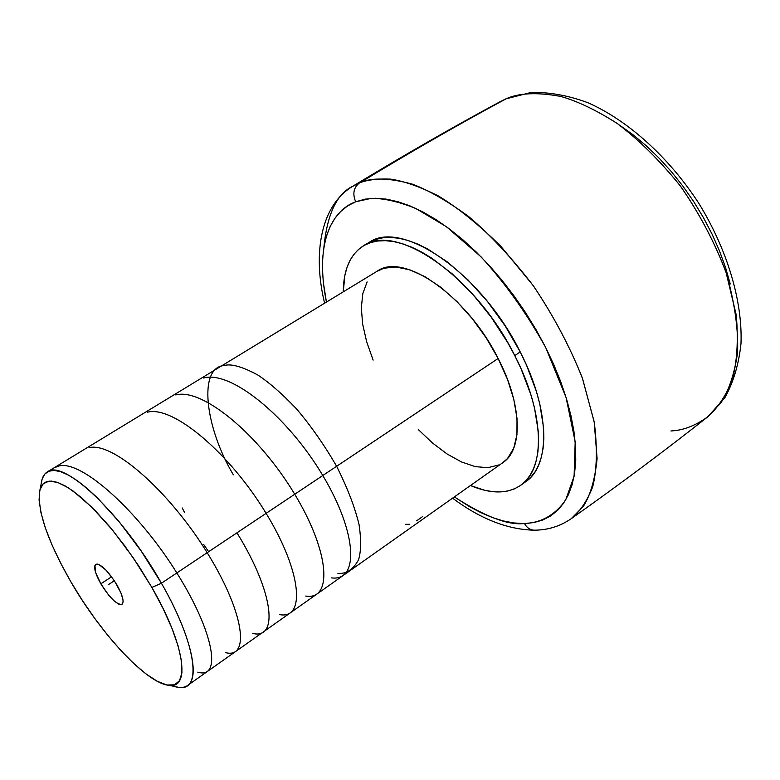 <?xml version="1.0" encoding="UTF-8"?>
<svg xmlns="http://www.w3.org/2000/svg" width="780" height="780" viewBox="0 0 780 780"><rect width="100%" height="100%" fill="white"/><g stroke="black" fill="none" stroke-linecap="round" stroke-linejoin="round"><path stroke-width="1.17" d="M524.482 523.546C526.763 527.621 529.932 529.834 533.978 530.176L535.178 530.166L533.978 530.176C529.932 529.834 526.763 527.621 524.482 523.546C538.824 522.932 553.917 516.916 565.715 499.883L574.1 476.219L575.192 441.821L566.095 397.517L545.659 347.441C526.666 313.277 505.118 283.062 481.016 256.805L446.413 226.707L415.691 208.397C397.849 201.396 382.921 198.081 370.929 198.432L355.709 201.766C335.273 209.001 313.502 237.685 326.43 302.084L323.31 282.272L322.481 269.51L322.735 257.419L324.09 246.149L326.566 235.794L330.174 226.473L334.912 218.312L340.762 211.399L347.704 205.861L355.709 201.766C352.326 193.742 353.623 187.424 359.619 182.812C353.623 187.424 352.326 193.742 355.709 201.766L365.323 199.114L375.316 198.276L386.168 199.114L397.781 201.669L410.036 205.93L422.819 211.916L435.971 219.589L449.368 228.891L462.832 239.733L476.209 252.008L489.323 265.59L502.018 280.322L514.117 296.01L525.476 312.478L535.938 329.511L545.376 346.885L553.673 364.387L560.752 381.8L566.514 398.902L570.921 415.477L573.934 431.36L575.542 446.345L575.757 460.298L574.616 473.07L572.159 484.546L568.444 494.637L563.54 503.275L557.544 510.412L550.543 516.009L542.626 520.055L533.91 522.561L524.482 523.546M324.587 303.206C312.448 253.198 320.863 205.169 352.814 186.235L359.619 182.812L352.814 186.235C336.823 193.772 327.181 214.139 323.885 247.348M454.35 496.909C484.614 516.457 507.78 525.34 523.858 523.556L513.796 522.961L503.246 520.923L492.316 517.501L481.094 512.743L469.687 506.737L454.35 496.909M506.005 98.816L500.419 101.537L506.161 98.787C518.953 92.947 537.069 92.138 560.518 96.359C577.414 101.137 596.212 110.097 616.902 123.24C638.371 139.347 659.392 160.076 679.965 185.425C699.202 213.057 714.558 242.024 726.043 272.337L736.261 315.052C738.514 341.143 737.022 363.236 731.796 381.313C725.156 396.864 717.064 408.749 707.538 416.978L720.964 402.792C729.008 390.175 734.545 373.454 737.568 352.648C738.426 329.277 734.701 302.874 726.414 273.458C715.114 243.224 699.904 214.246 680.784 186.518C660.27 161.011 639.239 140.107 617.692 123.805C596.914 110.468 578 101.361 560.966 96.476C537.322 92.128 519.061 92.898 506.161 98.787C459.381 123.962 410.728 151.886 360.204 182.569C410.728 151.886 459.381 123.962 506.161 98.787L506.005 98.816M670.937 430.999L672.009 430.892C683.699 430.199 695.545 425.558 707.538 416.978C665.116 450.469 619.651 484.39 571.145 518.749L583.401 506.337C590.577 494.803 595.14 478.852 597.1 458.494L594.165 421.697L582.299 377.91C569.683 346.223 553.274 315.383 533.062 285.412L500.779 246.236C478.549 224.347 457.606 207.509 437.97 195.721C419.738 186.625 403.913 181.087 390.497 179.117C378.417 178.542 368.326 179.692 360.204 182.569L359.619 182.812L360.204 182.569C371.953 177.411 389.288 177.918 412.22 184.09C428.912 190.378 447.73 201.201 468.683 216.567C490.571 235.082 512.236 258.307 533.647 286.221C553.79 316.261 570.102 347.09 582.582 378.709L594.272 422.321C597.49 448.325 596.963 469.843 592.693 486.876C586.989 501.248 579.813 511.865 571.145 518.749C560.03 526.344 547.677 530.156 534.095 530.185C507.458 529.542 480.285 518.866 452.585 498.157M100.844 583.82C95.092 573.417 93.385 566.914 95.735 564.31C100.815 563.677 107.884 570.56 116.951 584.961C122.665 595.364 124.361 601.828 122.021 604.354C116.883 604.958 109.824 598.114 100.844 583.82L111.598 576.781L100.844 583.82L95.696 572.725L94.897 565.432L97.022 563.999L98.806 564.457L106.158 570.258L114.475 580.934L120.861 592.78L122.899 599.264L123.103 601.692L121.885 604.432L118.696 604.12L114.046 600.824L108.625 595.082L100.844 583.82M169.201 685.337L179.078 687.433C202.449 691.246 196.355 643.724 161.421 583.225L151.866 587.438C184.675 644.105 190.886 688.828 169.192 685.337C147.069 683.865 101.02 634.228 70.795 581.695C46.537 539.097 36.328 508.15 40.17 488.836L42.588 484.39L46.312 481.767L51.304 481.075L57.496 482.381L64.798 485.706L73.086 491.029L91.972 507.351L112.603 530.205L133.185 557.71L151.866 587.438L161.421 583.225C190.603 633.925 200.694 677.576 187.473 685.552C184.099 687.862 179.546 688.126 173.833 686.322M187.473 685.552L502.964 462.55C523.087 449.494 522.259 404.791 498.137 358.478L161.421 583.225L498.137 358.478L507.468 379.334L513.835 399.565L517.013 418.294L516.945 434.752L513.708 448.295L507.546 458.465L502.749 462.696M416.618 520.825L422.789 516.467M405.385 524.335L409.5 524.267M514.771 355.592C544.85 413.605 545.512 468.994 520.777 485.257C507.604 494.072 490.825 494.159 470.457 485.531L484.721 490.288L492.843 491.673L500.536 491.917L507.731 491L514.351 488.885L520.309 485.589L525.544 481.094L529.981 475.439L533.559 468.653L536.221 460.765L537.908 451.854L538.6 441.987L538.268 431.262L534.456 407.667L530.995 395.041L521.108 368.852L514.771 355.592L520.211 351.936L514.771 355.592L507.604 342.42L491.107 317.011L472.387 293.846L452.361 273.985L431.983 258.297L421.96 252.223L412.191 247.397L402.782 243.857L393.832 241.615L385.427 240.669L377.637 241L370.539 242.59L364.192 245.378L358.634 249.317L353.906 254.348L350.025 260.393L347.022 267.374L344.897 275.223L343.278 291.837C343.453 269.704 350.2 254.348 363.529 245.768C395.899 222.076 475.644 276.315 514.771 355.592M520.796 485.248L525.837 481.611C550.69 465.25 550.192 409.861 520.211 351.936L526.529 365.177L536.357 391.345L539.789 403.962L543.543 427.547L543.845 438.272L543.124 448.139L541.398 457.06L538.707 464.958L535.109 471.764L530.644 477.438L525.817 481.63M494.988 104.842L505.781 98.914M730.246 283.969L725.517 267.442L719.433 250.741L712.042 234.068L703.433 217.62L693.712 201.611L682.987 186.235L671.414 171.697L659.11 158.165L646.259 145.801L633.009 134.735L619.534 125.102M369.554 242.171L375.931 239.372L383.058 237.764L390.868 237.412L399.292 238.329L408.262 240.542L417.69 244.062L427.469 248.849L447.681 262.139L468.01 279.942L487.481 301.529L505.167 325.904L520.211 351.936C481.221 272.785 401.437 218.78 368.881 242.56L366.278 244.286M525.379 481.942L523.224 483.317M373.132 360.126L366.649 341.718L362.642 324.09L361.335 307.846L362.817 293.602L367.136 281.911M377.081 271.255L383.906 268.223L395.899 267.004L409.773 269.812L425.002 276.676L440.973 287.401L456.982 301.616L472.31 318.718L486.242 337.964L498.137 358.478C466.927 295.523 403.377 251.969 377.286 271.138L47.248 471.978C63.219 458.406 122.967 514.595 161.421 583.225L141.521 551.538L119.545 522.239L97.5 497.962L87.067 488.368L77.327 480.714L68.484 475.137L60.684 471.695L54.074 470.398L48.74 471.237L44.762 474.113L42.178 478.93L40.17 488.836M498.8 464.958L487.9 467.678L475.312 466.635L461.555 461.984L447.135 454.019L432.549 443.06L418.294 429.556M41.116 484.195C41.73 478.228 43.777 474.152 47.248 471.978M151.866 587.438L138.83 566.143L124.556 545.591L109.717 526.724L94.975 510.383L81.013 497.26L68.406 487.841L57.652 482.43L49.14 481.114L43.134 483.805L39.77 490.24L39.078 500.058L40.989 512.792L45.347 527.904L51.958 544.83L60.547 562.955L70.795 581.695L82.368 600.444L94.897 618.608L107.991 635.602L121.222 650.881L134.17 663.926L146.396 674.222L157.453 681.369L166.92 684.996L174.379 684.85L179.488 680.784L181.935 672.828L181.525 661.157L178.181 646.152L171.961 628.349L163.069 608.488L151.866 587.438M114.348 580.739L108.8 584.386L114.348 580.739M203.599 378.027C230.714 370.1 287.615 416.305 322.725 475.39C358.01 534.251 358.722 581.617 331.539 577.883M175.802 394.953C202.507 387.611 259.204 434.899 294.84 494.432C330.505 553.547 332.26 600.561 305.74 596.066M208.66 551.704L203.629 544.42M184.509 512.382L182.218 507.936M147.498 412.191C173.345 405.259 230.012 453.677 266.058 513.25C302.367 572.627 305.438 619.866 279.474 614.572M236.945 532.818C274.306 593.024 278.363 639.971 252.74 633.418M89.281 447.642C113.656 441.773 170.147 492.59 207.149 552.63C244.959 613.558 249.912 659.178 225.508 652.616M54.132 467.795L59.338 465.874C82.388 460.415 139.094 512.177 176.748 572.812C214.832 633.389 221.686 679.517 197.779 672.165M337.915 573.388C346.183 574.1 353.028 569.644 358.469 560.011C361.101 551.694 361.306 539.887 359.063 524.599C354.841 507.127 347.363 487.685 336.628 466.284C324.256 444.912 310.791 425.675 296.234 408.564C282.058 393.744 269.246 382.551 257.819 375.005C242.317 366.649 231.075 363.49 224.104 365.537C197.954 367.497 205.013 427.44 233.366 474.825M352.814 186.235C403.621 155.386 452.829 127.15 500.419 101.537M707.694 416.851L724.786 397.907C733.453 382.219 738.855 364.094 741 343.512C742.589 300.827 727.262 249.464 698.548 202.897C668.606 157.063 628.134 120.578 588.139 102.804C568.259 95.433 549.208 92.001 530.975 92.489L505.937 98.845M363.548 245.749L368.881 242.56"/></g></svg>
